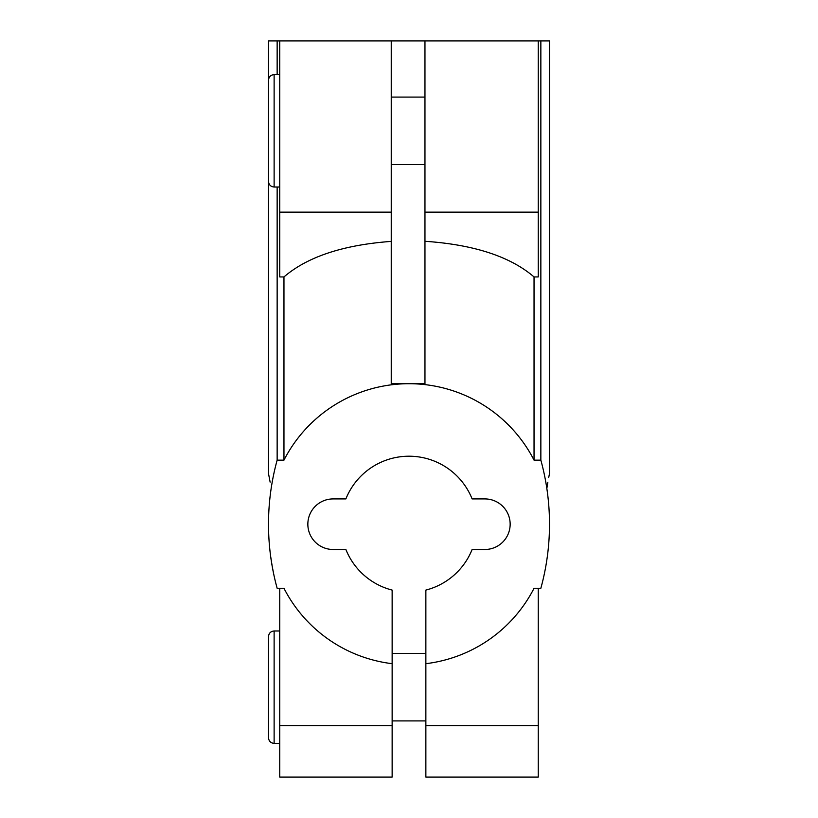 <?xml version="1.0" encoding="UTF-8"?>
<svg xmlns="http://www.w3.org/2000/svg" width="818" height="818" viewBox="0 0 818 818"><rect width="100%" height="100%" fill="white"/><g stroke="black" fill="none" stroke-linecap="round" stroke-linejoin="round"><path stroke-width="1.23" d="M271.167 488.438C267.731 468.857 267.731 468.857 271.167 488.438M270.646 556.342L272.21 566.342M273.856 574.788L272.189 566.23M270.144 482.16L268.641 474.307M391.239 40.9L391.239 383.714L424.961 383.714L424.961 40.9L277.149 40.9L277.149 74.622M277.149 187.015L277.149 460.145A241.658 241.658 0 0 0 277.149 588.275L283.958 588.275A140.492 140.492 0 0 0 392.139 663.684L392.139 777.1L279.746 777.1L279.746 588.275M277.149 40.9L268.509 40.9L268.509 102.72M279.746 40.9L279.746 276.934L283.958 276.934L283.958 460.145L277.149 460.145M538.254 588.275L538.254 777.1L425.861 777.1L425.861 590.085A67.996 67.996 0 0 0 472.119 549.491L484.869 549.491A25.286 25.286 0 0 0 510.156 524.205A25.286 25.286 0 0 0 484.869 498.919L472.119 498.919A67.996 67.996 0 0 0 345.881 498.919L333.13 498.919A25.286 25.286 0 0 0 307.844 524.205A25.286 25.286 0 0 0 333.13 549.491L345.881 549.491A67.996 67.996 0 0 0 392.139 590.085L392.139 663.684M425.861 663.684A140.492 140.492 0 0 0 534.042 588.275L540.851 588.275A241.658 241.658 0 0 0 540.851 460.145L534.042 460.145A140.492 140.492 0 0 0 283.958 460.145M544.144 574.788L544.44 573.377M274.122 630.985C270.707 631.312 268.836 633.193 268.509 636.609L268.509 737.764C268.836 741.18 270.707 743.051 274.122 743.378L274.122 630.985L279.746 630.985M425.861 653.459L392.139 653.459M424.961 97.097L391.239 97.097M279.746 74.622L274.122 74.622L274.122 187.015C270.707 186.688 268.836 184.807 268.509 181.392L268.509 80.236C268.836 76.82 270.707 74.949 274.122 74.622M548.704 477.538L549.491 473.632L549.491 40.9L538.254 40.9L538.254 276.934L534.042 276.934L534.042 460.145M283.958 276.934C307.384 256.791 343.141 244.94 391.239 241.392M538.254 40.9L424.961 40.9M424.961 241.29C473.857 244.623 510.217 256.504 534.042 276.934M540.851 40.9L540.851 460.145M546.833 488.438C550.269 468.857 550.269 468.857 546.833 488.438L547.815 482.405M538.254 725.566L425.861 725.566M391.239 212.128L279.746 212.128M392.139 725.566L279.746 725.566M538.254 212.128L424.961 212.128M268.509 473.632L268.509 158.917M425.861 720.903L392.139 720.903M279.746 743.378L274.122 743.378M424.961 164.541L391.239 164.541M279.746 187.015L274.122 187.015"/></g></svg>
